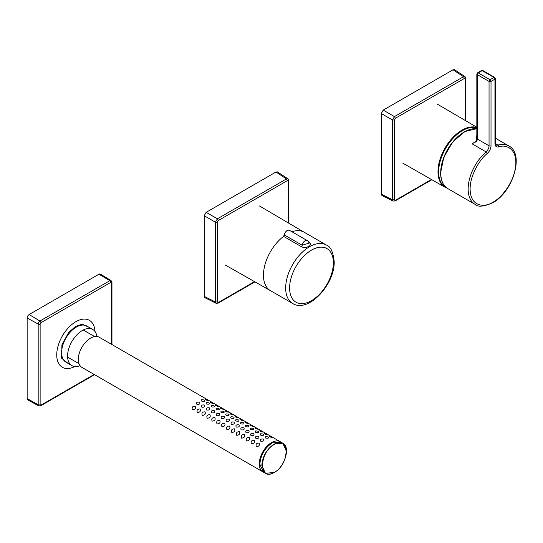 <?xml version="1.0" encoding="UTF-8"?>
<svg xmlns="http://www.w3.org/2000/svg" width="543" height="543" viewBox="0 0 543 543"><rect width="100%" height="100%" fill="white"/><g stroke="black" fill="none" stroke-linecap="round" stroke-linejoin="round"><path stroke-width="0.81" d="M393.166 201.093L392.474 199.763L394.408 199.743L395.392 200.306L394.442 200.896M465.487 77.839L465.453 78.959L464.469 78.389L463.525 76.706L394.442 116.589L395.392 118.272L394.408 119.976L392.474 119.996L394.442 116.589L383.209 110.107L381.24 113.507L381.24 194.15L381.872 195.453L393.118 201.066L395.087 200.958L431.861 179.726M465.86 78.368L465.86 120.831M383.209 110.107L453.045 69.782L463.525 76.706L465.018 76.638M465.86 78.389L464.971 76.611L454.484 69.674L453.045 69.782M216.121 303.306L215.428 301.976L217.363 301.956L218.347 302.526L217.397 303.116M288.442 180.059L288.408 181.172L287.423 180.609L286.473 178.925L217.397 218.809L218.347 220.492L217.363 222.189L215.428 222.209L217.397 218.809L206.164 212.32L204.195 215.727L204.195 296.369L204.82 297.666L216.073 303.286L218.042 303.17L254.952 281.865M288.815 180.588L288.815 223.207M206.164 212.32L276 172.002L286.473 178.925L287.973 178.857M288.815 180.609L287.926 178.823L277.439 171.893L276 172.002M476.835 127.876A33.72 19.467 120 0 0 447.927 144.75A33.72 19.467 120 0 0 440.421 181.321A33.72 19.467 120 0 0 446.679 187.878M308.818 242.354C313.997 244.655 306.001 249.285 301.372 246.651L283.589 236.388A33.734 19.473 120 0 0 263.457 275.213A33.734 19.473 120 0 0 270.441 290.654L292.657 303.476A33.734 19.473 -60 0 1 285.666 288.034A33.734 19.473 -60 0 1 300.394 254.09A33.734 19.473 -60 0 1 326.384 245.049C330.538 246.373 333.137 251.898 334.189 261.631C334.977 284.288 308.37 313.454 292.657 303.476M283.589 236.388A1.391 0.801 -60 0 0 284.403 234.99L284.322 234.875C285.367 231.359 287.064 229.832 289.399 230.28A4.174 2.41 120 0 0 286.419 231.162A4.174 2.41 120 0 0 284.403 234.99L302.186 245.253L309.137 243.142A4.174 4.174 0 0 0 307.182 240.549A4.174 2.41 120 0 0 304.202 241.431A4.174 2.41 120 0 0 302.186 245.253A1.391 0.801 120 0 1 301.372 246.651M274.134 444.072A17.39 10.039 -60 0 1 274.269 443.991L282.822 443.21L280.256 441.724A17.39 10.039 120 0 0 266.857 446.38A17.39 10.039 120 0 0 259.269 463.885A17.39 10.039 120 0 0 262.866 471.84L265.439 473.326L261.835 465.365C262.568 456.324 266.661 449.224 274.134 444.072L274.459 444.33C289.989 434.699 289.847 464.258 274.324 472.349L274.195 472.43C258.665 482.062 258.807 452.502 274.324 444.412M81.898 367.36A17.39 10.039 -60 0 1 78.294 359.398A17.39 10.039 -60 0 1 85.889 341.9A17.39 10.039 -60 0 1 99.288 337.244L280.86 442.07L272.165 442.932A17.39 10.039 -60 0 0 272.002 443.027C264.617 448.213 260.572 455.285 259.866 464.231L263.47 472.186L81.898 367.36M192.473 409.761C191.536 407.413 192.439 406.205 195.168 406.144C196.023 408.268 195.12 409.476 192.473 409.761M196.899 404.345C196.03 402.526 196.933 401.806 199.593 402.193C200.442 403.836 199.546 404.555 196.899 404.345M204.229 401.297C201.568 401.481 200.672 400.958 201.528 399.716C204.168 399.743 205.064 400.266 204.229 401.297M208.648 400.809C205.96 400.076 205.084 399.56 206.028 399.261C208.607 400.272 209.483 400.788 208.648 400.809M197.387 412.605C196.457 410.25 197.353 409.042 200.089 408.981C200.937 411.105 200.041 412.313 197.387 412.605M201.813 407.189C200.951 405.363 201.847 404.644 204.507 405.03C205.363 406.673 204.46 407.393 201.813 407.189M209.143 404.135C206.489 404.318 205.587 403.795 206.449 402.56C209.082 402.58 209.985 403.103 209.143 404.135M213.569 403.646C210.874 402.92 209.998 402.404 210.942 402.098C213.528 403.11 214.404 403.632 213.569 403.646M202.308 415.443C201.378 413.087 202.274 411.879 205.003 411.818C205.858 413.949 204.955 415.157 202.308 415.443M206.734 410.026C205.872 408.2 206.768 407.481 209.428 407.874C210.277 409.517 209.381 410.23 206.734 410.026M214.064 406.972C211.403 407.162 210.508 406.632 211.363 405.397C214.003 405.417 214.899 405.947 214.064 406.972M218.483 406.483C215.795 405.757 214.919 405.241 215.863 404.935C218.449 405.954 219.318 406.469 218.483 406.483M207.222 418.28C206.292 415.924 207.195 414.723 209.924 414.662C210.772 416.786 209.876 417.995 207.222 418.28M211.655 412.863C210.786 411.044 211.682 410.325 214.342 410.712C215.198 412.354 214.295 413.074 211.655 412.863M218.978 409.816C216.324 409.999 215.422 409.47 216.284 408.234C218.917 408.261 219.82 408.784 218.978 409.816M223.404 409.327C220.709 408.594 219.84 408.078 220.777 407.773C223.363 408.791 224.239 409.307 223.404 409.327M212.143 421.117C211.213 418.768 212.109 417.56 214.838 417.499C215.693 419.624 214.79 420.832 212.143 421.117M216.569 415.707C215.707 413.881 216.603 413.162 219.263 413.549C220.112 415.191 219.216 415.911 216.569 415.707M223.899 412.653C221.239 412.836 220.343 412.313 221.198 411.078C223.838 411.099 224.734 411.621 223.899 412.653M228.318 412.164C225.63 411.438 224.754 410.922 225.698 410.617C228.284 411.628 229.16 412.144 228.318 412.164M217.057 423.961C216.128 421.606 217.03 420.397 219.759 420.336C220.607 422.468 219.711 423.669 217.057 423.961M221.49 418.544C220.621 416.719 221.524 415.999 224.184 416.393C225.033 418.035 224.137 418.748 221.49 418.544M228.82 415.49C226.159 415.68 225.257 415.151 226.119 413.915C228.752 413.936 229.655 414.465 228.82 415.49M233.239 415.001C230.551 414.275 229.675 413.759 230.612 413.454C233.198 414.472 234.074 414.988 233.239 415.001M221.978 426.798C221.049 424.443 221.944 423.241 224.673 423.18C225.528 425.305 224.632 426.513 221.978 426.798M226.404 421.382C225.542 419.556 226.438 418.843 229.098 419.23C229.947 420.873 229.051 421.592 226.404 421.382M233.734 418.334C231.074 418.517 230.178 417.988 231.04 416.752C233.673 416.773 234.569 417.302 233.734 418.334M238.16 417.845C235.465 417.112 234.59 416.596 235.533 416.291C238.119 417.309 238.995 417.825 238.16 417.845M226.899 429.635C225.963 427.287 226.865 426.079 229.594 426.017C230.449 428.142 229.546 429.35 226.899 429.635M231.325 424.226C230.456 422.4 231.359 421.68 234.019 422.067C234.868 423.71 233.972 424.429 231.325 424.226M238.655 421.171C235.995 421.354 235.092 420.832 235.954 419.596C238.587 419.617 239.49 420.139 238.655 421.171M243.074 420.682C240.386 419.956 239.511 419.44 240.454 419.135C243.033 420.146 243.909 420.662 243.074 420.682M231.813 432.479C230.884 430.124 231.78 428.916 234.508 428.855C235.363 430.986 234.467 432.187 231.813 432.479M236.239 427.063C235.377 425.237 236.273 424.517 238.934 424.911C239.789 426.554 238.886 427.266 236.239 427.063M243.569 424.008C240.916 424.198 240.013 423.669 240.875 422.434C243.508 422.454 244.411 422.983 243.569 424.008M247.995 423.52C245.3 422.793 244.425 422.278 245.368 421.972C247.954 422.99 248.83 423.506 247.995 423.52M236.734 435.316C235.805 432.961 236.7 431.76 239.429 431.699C240.284 433.823 239.382 435.031 236.734 435.316M241.16 429.9C240.298 428.074 241.194 427.361 243.855 427.748C244.703 429.391 243.807 430.11 241.16 429.9M248.49 426.852C245.83 427.036 244.934 426.506 245.789 425.271C248.429 425.291 249.325 425.821 248.49 426.852M252.909 426.364C250.221 425.631 249.346 425.115 250.289 424.809C252.875 425.827 253.744 426.343 252.909 426.364M241.649 438.153C240.719 435.805 241.621 434.597 244.35 434.536C245.198 436.66 244.302 437.868 241.649 438.153M246.081 432.744C245.212 430.918 246.108 430.199 248.769 430.585C249.624 432.228 248.721 432.947 246.081 432.744M253.405 429.689C250.751 429.873 249.848 429.35 250.71 428.115C253.343 428.135 254.246 428.658 253.405 429.689M257.83 429.201C255.135 428.475 254.26 427.959 255.203 427.653C257.789 428.665 258.665 429.18 257.83 429.201M246.57 440.997C245.64 438.642 246.536 437.434 249.264 437.373C250.119 439.504 249.217 440.706 246.57 440.997M250.995 435.581C250.133 433.755 251.029 433.036 253.69 433.429C254.538 435.072 253.642 435.785 250.995 435.581M258.325 432.527C255.665 432.717 254.769 432.187 255.624 430.952C258.264 430.972 259.16 431.502 258.325 432.527M262.744 432.038C260.056 431.312 259.181 430.796 260.124 430.49C262.71 431.509 263.579 432.024 262.744 432.038M251.484 443.835C250.554 441.479 251.457 440.278 254.185 440.217C255.034 442.341 254.138 443.55 251.484 443.835M255.916 438.418C255.047 436.592 255.95 435.88 258.611 436.267C259.459 437.909 258.556 438.629 255.916 438.418M263.24 435.371C260.586 435.554 259.683 435.024 260.545 433.789C263.179 433.809 264.081 434.339 263.24 435.371M267.665 434.882C264.97 434.149 264.102 433.633 265.038 433.328C267.624 434.346 268.5 434.862 267.665 434.882M256.405 446.672C255.475 444.323 256.371 443.115 259.099 443.054C259.954 445.179 259.052 446.387 256.405 446.672M260.83 441.255C259.968 439.436 260.864 438.717 263.525 439.104C264.373 440.746 263.477 441.466 260.83 441.255M268.161 438.208C265.5 438.391 264.604 437.868 265.466 436.633C268.099 436.653 268.995 437.176 268.161 438.208M272.579 437.719C269.891 436.993 269.016 436.47 269.959 436.172C272.545 437.183 273.421 437.699 272.579 437.719M476.496 140.501L476.835 134.528M469.22 129.729A33.211 19.175 120 0 0 440.692 172.681M475.363 142.123L476.822 141.268A5.566 3.21 120 0 0 477.243 138.988L489.046 145.802A5.566 3.21 -60 0 1 486.087 151.911L472.315 143.963A33.734 19.473 -60 0 1 476.381 140.841M475.261 142.205L476.387 140.82A1.391 0.36 19.2 0 0 476.387 140.82A1.391 0.36 19.2 0 0 476.822 141.268M98.955 274.222L109.788 280.69A2.511 1.453 -60 0 1 111.064 280.575L100.36 274.093A2.783 1.609 120 0 0 98.955 274.222L29.118 314.54A2.783 1.609 120 0 0 27.15 317.947L27.15 398.582A2.783 1.609 120 0 0 27.741 399.865L38.709 405.892A2.511 1.453 -60 0 1 38.173 404.732A1.391 0.801 180 0 0 40.128 404.718L40.128 324.083L40.922 322.705A1.391 0.801 -120 0 0 39.951 321.015L109.788 280.69A1.391 0.801 60 0 1 110.758 282.387L40.922 322.705M74.791 366.525A27.089 15.638 -60 0 1 62.343 367.272A27.089 15.638 -60 0 1 58.108 345.857A27.089 15.638 -60 0 1 75.436 321.958A27.089 15.638 -60 0 1 89.432 320.35A27.089 15.638 -60 0 1 95.011 331.501M80.038 365.683A20.865 12.048 -60 0 1 71.9 365.602A20.865 12.048 -60 0 1 68.635 349.101A20.865 12.048 -60 0 1 81.979 330.701A20.865 12.048 -60 0 1 92.765 329.458A20.865 12.048 -60 0 1 96.905 336.477M395.392 200.306L431.447 179.489M465.453 120.594L465.453 78.959M464.469 78.389L395.392 118.272M394.408 119.976L394.408 199.743M381.24 113.507L392.474 119.996L392.474 199.763L381.24 194.15M218.347 302.526L254.538 281.627M288.408 222.969L288.408 181.172M287.423 180.609L218.347 220.492M217.363 222.189L217.363 301.956M204.195 215.727L215.428 222.209L215.428 301.976L204.195 296.369M447.113 188.19L445.07 187.26A33.924 19.582 -60 0 1 439.782 181.165A33.924 19.582 -60 0 1 447.541 144.065A33.924 19.582 -60 0 1 476.835 127.53M305.105 232.764L304.175 232.228A33.734 19.473 120 0 0 291.937 231.752M333.375 262.764A30.951 17.871 120 0 0 311.485 250.126A30.951 17.871 120 0 0 289.602 288.034A30.951 17.871 120 0 0 311.485 300.673A30.951 17.871 120 0 0 333.375 262.764M283.453 236.375L284.403 234.8A3.896 2.247 -60 0 1 287.213 230.551M283.555 236.368A1.67 0.964 120 0 0 284.369 234.97M274.195 472.43L265.439 473.326C267.896 474.65 270.794 474.392 274.134 472.559L274.269 472.478C284.763 467.041 290.797 446.97 282.822 443.21L286.426 451.281M274.269 443.991L274.459 444.33M508.866 145.972C524.735 153.812 512.897 192.208 492.691 202.797C483.725 206.659 477.867 207.195 475.132 204.399A33.734 19.473 -60 0 1 468.147 188.957A33.734 19.473 -60 0 1 486.087 151.911A1.391 0.577 -131.1 0 1 487.315 153.438C489.616 151.232 490.852 148.687 491.015 145.802L491.015 81.423L494.951 79.156L494.951 143.528C495.114 146.23 496.343 147.35 498.65 146.895A1.391 0.977 -105.7 0 0 497.911 145.09A33.734 19.473 -60 0 1 508.866 145.972L495.359 138.173M498.65 146.895C505.56 144.112 517.465 148.171 515.674 165.948C513.814 183.751 499.933 198.955 492.983 202.159C486.026 206.985 472.152 207.806 470.292 192.147C468.5 176.441 480.406 158.631 487.315 153.438M476.835 128.684A33.734 19.473 120 0 0 452.855 142.273A33.734 19.473 120 0 0 440.801 173.169A33.734 19.473 120 0 0 447.785 188.611C443.068 185.679 440.672 180.439 440.597 172.884L443.841 157.165L452.679 142.042L464.727 131.582L476.835 128.643M495.406 143.644L497.911 145.09A5.566 3.21 -60 0 1 496.098 144.94L495.359 142.965A1.391 0.801 180 0 1 494.951 143.528M476.387 140.813L476.835 138.417A1.391 0.801 0 0 0 477.243 138.988L477.243 74.608L489.046 81.423L489.046 145.802A1.391 0.801 0 0 0 491.015 145.802M495.359 142.965L495.359 78.586A1.391 0.801 180 0 1 494.951 79.156A1.391 0.801 -120 0 0 493.967 77.452L490.03 79.719A1.391 0.801 60 0 1 491.015 81.423A1.391 0.801 180 0 1 489.046 81.423A1.391 0.801 -60 0 1 490.03 79.719L478.227 72.905A1.391 0.801 120 0 0 477.243 74.608A1.391 0.801 180 0 1 476.835 74.045L476.835 138.417M482.164 70.638L493.967 77.452A1.391 0.801 -60 0 1 494.659 77.384L482.856 70.57A1.391 0.801 120 0 0 482.164 70.638A1.391 0.801 -120 0 0 481.465 70.57L477.535 72.837A1.391 0.801 60 0 1 478.227 72.905L482.164 70.638M94.57 374.677L40.63 405.818A1.391 0.801 -120 0 0 40.922 405.18L40.128 404.718M40.922 405.18L94.163 374.439M111.553 344.323L111.553 282.849A1.391 0.801 0 0 0 111.96 282.279L111.064 280.575M110.758 282.387L111.553 282.849M27.15 398.582L38.173 404.732L38.173 324.09A1.391 0.801 0 0 0 40.128 324.083M29.118 314.54L39.951 321.015A2.511 1.453 -60 0 0 38.173 324.09L27.15 317.947M89.038 327.307L82.149 324.144L75.531 326.418L68.608 332.547L61.922 344.819L61.597 358.197L68.174 363.45M92.765 329.458L86.812 326.024A20.865 12.048 120 0 0 76.034 327.266A20.865 12.048 120 0 0 62.683 345.667A20.865 12.048 120 0 0 65.947 362.167L71.9 365.602M445.07 187.26L402.865 163.192M476.835 127.245L437.047 103.984M304.005 232.132L259.506 205.98M270.278 290.559L225.379 265.093M305.085 232.75L326.384 245.049M307.182 240.549L289.399 230.28M78.979 363.667L68.011 357.335M94.625 336.558L83.663 330.232M475.132 204.399L447.785 188.611M477.535 72.837L476.835 74.045M495.359 78.586L494.659 77.384M481.465 70.57L482.856 70.57M111.96 344.561L111.96 282.279M40.63 405.818L38.709 405.892"/></g></svg>
